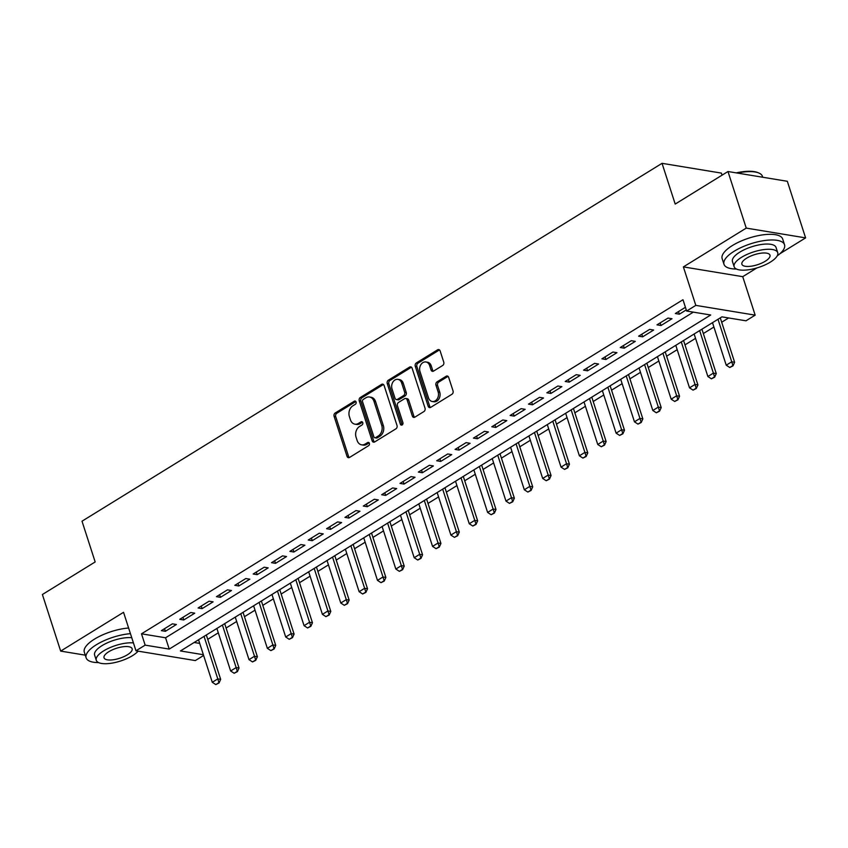 <?xml version="1.0" encoding="UTF-8"?>
<svg xmlns="http://www.w3.org/2000/svg" width="848" height="848" viewBox="0 0 848 848"><rect width="100%" height="100%" fill="white"/><g stroke="black" fill="none" stroke-linecap="round" stroke-linejoin="round"><path stroke-width="1.27" d="M356.086 401.973A1.749 1.346 -80.6 0 0 354.326 401.199L335.183 413.008A2.502 1.919 -80.6 0 0 334.101 416.336L347.023 456.341A2.502 1.919 -80.6 0 0 348.411 457.687A2.502 1.919 -80.6 0 0 349.535 457.443L368.679 445.635A1.749 1.346 -80.6 0 0 367.672 442.529L365.202 444.055A7.992 6.148 -80.6 0 1 361.598 444.829A7.992 6.148 -80.6 0 1 357.135 440.504L356.065 437.165A7.992 6.148 -80.6 0 1 359.531 426.502L362.001 424.975A1.749 1.346 -80.6 0 0 361.004 421.859L358.524 423.385A7.992 6.148 -80.6 0 1 354.93 424.17A7.992 6.148 -80.6 0 1 350.457 419.834L349.387 416.506A7.992 6.148 -80.6 0 1 352.853 405.832L355.333 404.305A1.749 1.346 -80.6 0 0 356.086 401.973M442.667 365.477A2.502 1.919 -80.6 0 0 443.758 362.138L440.133 350.924A2.502 1.919 -80.6 0 0 438.734 349.567A2.502 1.919 -80.6 0 0 437.61 349.811L416.347 362.923A2.502 1.919 -80.6 0 0 415.266 366.262L428.187 406.256A2.502 1.919 -80.6 0 0 429.576 407.612A2.502 1.919 -80.6 0 0 430.699 407.369L451.963 394.246A2.502 1.919 -80.6 0 0 453.044 390.917L448.666 377.36A2.502 1.919 -80.6 0 0 447.278 376.014A2.502 1.919 -80.6 0 0 446.154 376.247L437.049 381.865A2.502 1.919 -80.6 0 0 435.967 385.204L438.14 391.924A6.678 5.141 -80.6 0 1 437.282 398.74A6.678 5.141 -80.6 0 1 432.236 401.486A6.678 5.141 -80.6 0 1 428.505 397.871L419.993 371.541A6.678 5.141 -80.6 0 1 420.852 364.725A6.678 5.141 -80.6 0 1 425.897 361.969A6.678 5.141 -80.6 0 1 429.639 365.594L431.049 369.982A2.502 1.919 -80.6 0 0 432.448 371.329A2.502 1.919 -80.6 0 0 433.572 371.085L442.667 365.477M727.976 171.519L787.326 181.292L805.6 237.885L746.251 228.101L727.976 171.519L675.199 204.071L662.044 163.325L82.012 521.202L95.167 561.948L42.4 594.512L60.674 651.105L123.543 612.309L135.977 650.798L145.156 645.137L141.499 633.816L682.979 299.726L686.636 311.036L695.816 305.375L755.165 315.149L745.986 320.809L721.924 316.855L180.444 650.946L203.372 654.72M746.251 228.101L683.382 266.897L695.816 305.375M384.102 385.49A2.502 1.919 -80.6 0 0 382.702 384.144A2.502 1.919 -80.6 0 0 381.579 384.377L360.315 397.5A2.502 1.919 -80.6 0 0 359.234 400.828L372.155 440.833A2.502 1.919 -80.6 0 0 373.544 442.179A2.502 1.919 -80.6 0 0 374.668 441.935L395.931 428.823A2.502 1.919 -80.6 0 0 397.012 425.484L384.102 385.49M388.331 380.211L409.595 367.099A2.502 1.919 -80.6 0 1 410.718 366.855A2.502 1.919 -80.6 0 1 412.117 368.202L425.028 408.206A2.502 1.919 -80.6 0 1 423.947 411.534L414.852 417.152A2.502 1.919 -80.6 0 1 413.729 417.396A2.502 1.919 -80.6 0 1 412.329 416.039L407.093 399.821A2.502 1.919 -80.6 0 0 405.694 398.465A2.502 1.919 -80.6 0 0 404.57 398.708L398.539 402.429A2.502 1.919 -80.6 0 0 397.447 405.768L402.906 422.654A1.749 1.346 -80.6 0 1 400.383 424.212L387.25 383.55A2.502 1.919 -80.6 0 1 388.331 380.211L389.942 380.476L411.195 367.364L409.595 367.099M60.674 651.105L85.266 655.154M172.398 623.842L161.385 630.636L165.392 631.294L176.405 624.499L172.398 623.842M190.758 612.51L179.744 619.305L183.751 619.973L194.764 613.178L190.758 612.51M209.106 601.19L198.093 607.984L202.11 608.641L213.124 601.847L209.106 601.19M227.465 589.858L216.452 596.663L220.459 597.321L231.472 590.526L227.465 589.858M245.825 578.537L234.811 585.332L238.818 585.989L249.831 579.195L245.825 578.537M264.173 567.217L253.16 574.011L257.177 574.668L268.191 567.874L264.173 567.217M282.532 555.885L271.519 562.68L275.526 563.348L286.539 556.553L282.532 555.885M300.892 544.564L289.878 551.359L293.885 552.016L304.898 545.222L300.892 544.564M319.24 533.233L308.227 540.028L312.244 540.695L323.258 533.901L319.24 533.233M337.599 521.912L326.586 528.707L330.593 529.364L341.606 522.569L337.599 521.912M355.948 510.591L344.945 517.386L348.952 518.043L359.965 511.249L355.948 510.591M374.307 499.26L363.294 506.055L367.301 506.722L378.314 499.917L374.307 499.26M392.666 487.939L381.653 494.734L385.66 495.391L396.673 488.596L392.666 487.939M411.015 476.608L400.002 483.402L404.019 484.07L415.032 477.276L411.015 476.608M429.374 465.287L418.361 472.082L422.368 472.739L433.381 465.944L429.374 465.287M447.733 453.966L436.72 460.761L440.727 461.418L451.74 454.623L447.733 453.966M466.082 442.635L455.069 449.429L459.086 450.087L470.099 443.292L466.082 442.635M484.441 431.314L473.428 438.109L477.435 438.766L488.448 431.971L484.441 431.314M502.8 419.983L491.787 426.777L495.794 427.445L506.807 420.65L502.8 419.983M521.149 408.662L510.136 415.456L514.153 416.114L525.166 409.319L521.149 408.662M539.508 397.33L528.495 404.136L532.502 404.793L543.515 397.998L539.508 397.33M557.867 386.01L546.854 392.804L550.861 393.461L561.874 386.667L557.867 386.01M576.216 374.689L565.203 381.483L569.209 382.141L580.223 375.346L576.216 374.689M594.575 363.357L583.562 370.152L587.569 370.82L598.582 364.025L594.575 363.357M612.924 352.037L601.91 358.831L605.928 359.488L616.941 352.694L612.924 352.037M631.283 340.705L620.27 347.5L624.276 348.168L635.29 341.373L631.283 340.705M649.642 329.384L638.629 336.179L642.636 336.836L653.649 330.042L649.642 329.384M667.991 318.064L656.977 324.858L660.995 325.515L672.008 318.721L667.991 318.064M141.499 633.816L165.561 637.781L693.335 312.138M685.428 307.305L675.337 313.527L679.343 314.184L686.276 309.912M207.739 639.339L218.307 632.809M226.098 628.008L236.666 621.489M244.457 616.687L255.025 610.168M262.806 605.355L273.374 598.836M281.165 594.035L291.733 587.516M299.514 582.703L310.092 576.184M317.873 571.382L328.441 564.863M336.232 560.062L346.8 553.532M354.581 548.73L365.149 542.211M372.94 537.409L383.508 530.89M391.299 526.078L401.867 519.559M409.648 514.757L420.216 508.238M428.007 503.436L438.575 496.907M446.366 492.105L456.934 485.586M464.715 480.784L475.283 474.265M483.074 469.453L493.642 462.934M501.422 458.132L512.001 451.613M519.782 446.811L530.35 440.282M538.141 435.48L548.709 428.961M556.489 424.159L567.058 417.629M574.849 412.828L585.417 406.309M593.208 401.507L603.776 394.988M611.556 390.175L622.125 383.656M629.916 378.855L640.484 372.336M648.275 367.534L658.843 361.004M666.623 356.202L677.192 349.683M684.983 344.882L695.551 338.363M703.331 333.55L713.91 327.031M721.69 322.229L728.623 317.958M194.15 642.487L199.715 643.399M722.051 175.165L721.394 173.098L662.044 163.325M683.382 266.897L742.731 276.671L756.882 267.936M779.906 253.732L805.6 237.885M742.731 276.671L755.165 315.149M203.615 655.462L195.326 660.571L135.977 650.798M145.156 645.137L169.218 649.091L710.698 315L686.636 311.036M165.561 637.781L169.218 649.091M165.392 631.294L164.554 628.686M183.751 619.973L182.903 617.355M202.11 608.641L201.262 606.034M220.459 597.321L219.621 594.702M238.818 585.989L237.97 583.382M257.177 574.668L256.329 572.05M275.526 563.348L274.688 560.729M293.885 552.016L293.037 549.409M312.244 540.695L311.396 538.077M330.593 529.364L329.755 526.756M348.952 518.043L348.104 515.425M367.301 506.722L366.463 504.104M385.66 495.391L384.812 492.783M404.019 484.07L403.171 481.452M422.368 472.739L421.53 470.131M440.727 461.418L439.879 458.8M459.086 450.087L458.238 447.479M477.435 438.766L476.597 436.148M495.794 427.445L494.946 424.827M514.153 416.114L513.305 413.506M532.502 404.793L531.664 402.175M550.861 393.461L550.013 390.854M569.209 382.141L568.372 379.522M587.569 370.82L586.721 368.202M605.928 359.488L605.08 356.881M624.276 348.168L623.439 345.549M642.636 336.836L641.788 334.229M660.995 325.515L660.147 322.897M679.343 314.184L678.506 311.576M354.93 424.17L356.531 424.435A7.992 6.148 -80.6 0 0 360.124 423.65L358.524 423.385M362.531 422.166L360.124 423.65M361.598 444.829L363.209 445.094A7.992 6.148 -80.6 0 0 366.802 444.32L365.202 444.055M369.209 442.836L366.802 444.32M355.853 401.507L336.783 413.273A2.502 1.919 -80.6 0 0 335.702 416.601L348.623 456.595A2.502 1.919 -80.6 0 0 349.249 457.591M383.466 384.504A2.502 1.919 -80.6 0 0 383.179 384.642L361.926 397.765A2.502 1.919 -80.6 0 0 360.835 401.093L373.756 441.098A2.502 1.919 -80.6 0 0 374.392 442.084M363.304 399.387A1.749 1.346 -80.6 0 0 362.541 401.719L373.883 436.826A1.749 1.346 -80.6 0 0 375.643 437.61L378.261 435.989A7.992 6.148 -80.6 0 0 381.727 425.325L373.979 401.327A7.992 6.148 -80.6 0 0 369.516 397.002A7.992 6.148 -80.6 0 0 365.912 397.776L363.304 399.387M374.858 437.78L376.47 438.034A1.749 1.346 -80.6 0 0 377.254 437.865L375.643 437.61M369.516 397.002L371.117 397.267A7.992 6.148 -80.6 0 1 375.579 401.592L383.338 425.59A7.992 6.148 -80.6 0 1 379.862 436.254L377.254 437.865M405.694 398.465L407.294 398.73A2.502 1.919 -80.6 0 1 408.694 400.086L413.93 416.304A2.502 1.919 -80.6 0 0 414.566 417.29M389.942 380.476A2.502 1.919 -80.6 0 0 388.85 383.815L401.984 424.477A1.749 1.346 -80.6 0 0 402.217 424.933M401.655 382.989A6.678 5.141 -80.6 0 0 397.924 379.363A6.678 5.141 -80.6 0 0 392.868 382.119A6.678 5.141 -80.6 0 0 392.02 388.935L395.009 398.21A2.502 1.919 -80.6 0 0 396.408 399.567A2.502 1.919 -80.6 0 0 397.532 399.323L403.563 395.603A2.502 1.919 -80.6 0 0 404.655 392.264L401.655 382.989L403.256 383.254A6.678 5.141 -80.6 0 0 399.525 379.628L397.924 379.363M396.408 399.567L398.009 399.832A2.502 1.919 -80.6 0 0 399.132 399.588L397.532 399.323M403.256 383.254L406.256 392.529A2.502 1.919 -80.6 0 1 405.174 395.857L399.132 399.588M425.897 361.969L427.509 362.234A6.678 5.141 -80.6 0 1 431.24 365.859L432.66 370.247A2.502 1.919 -80.6 0 0 433.286 371.233M432.236 401.486L433.837 401.751A6.678 5.141 -80.6 0 0 438.882 399.005A6.678 5.141 -80.6 0 0 439.741 392.189L438.14 391.924M448.041 376.374A2.502 1.919 -80.6 0 0 447.755 376.512L438.66 382.13A2.502 1.919 -80.6 0 0 437.568 385.458L439.741 392.189M439.497 349.927A2.502 1.919 -80.6 0 0 439.211 350.076L417.958 363.188A2.502 1.919 -80.6 0 0 416.866 366.527L429.788 406.521A2.502 1.919 -80.6 0 0 430.424 407.506M198.549 639.774L212.286 682.301L217.788 678.898L204.05 636.382M218.561 682.894L215.816 684.59L219.049 682.969L217.788 678.898L220.671 679.375L206.329 634.972M212.286 682.301L215.816 684.59M219.049 682.969L220.671 679.375M130.444 633.668A31.811 11.3 162.1 0 0 96.354 644.756A31.811 11.3 162.1 0 0 86.136 657.836A31.811 11.3 162.1 0 0 98.601 662.595M128.62 628.018A31.811 11.3 162.1 0 0 94.531 639.095A31.811 11.3 162.1 0 0 84.312 652.176L86.136 657.836M133.433 642.922A22.907 8.141 162.1 0 0 103.657 650.882A22.907 8.141 162.1 0 0 96.29 660.306L94.616 655.101A22.907 8.141 -17.9 0 1 101.972 645.678A22.907 8.141 -17.9 0 1 131.747 637.707M96.29 660.306A22.907 8.141 162.1 0 0 110.176 663.39A22.907 8.141 162.1 0 0 132.521 655.642A22.907 8.141 162.1 0 0 138.118 651.147M127.391 654.794A14.766 5.247 162.1 0 0 132.14 648.731A14.766 5.247 162.1 0 0 123.193 646.738A14.766 5.247 162.1 0 0 108.788 651.73A14.766 5.247 162.1 0 0 104.039 657.804A14.766 5.247 162.1 0 0 112.985 659.797A14.766 5.247 162.1 0 0 127.391 654.794M777.203 255.884A31.811 11.3 162.1 0 0 784.527 244.733A31.811 11.3 162.1 0 0 765.256 240.44A31.811 11.3 162.1 0 0 734.209 251.209A31.811 11.3 162.1 0 0 723.991 264.29A31.811 11.3 162.1 0 0 736.446 269.039M784.527 244.733L782.704 239.072A31.811 11.3 162.1 0 0 763.423 234.779A31.811 11.3 162.1 0 0 732.375 245.549A31.811 11.3 162.1 0 0 722.157 258.629L723.991 264.29M734.145 266.749L732.46 261.544A22.907 8.141 -17.9 0 1 739.816 252.132A22.907 8.141 -17.9 0 1 762.172 244.372A22.907 8.141 -17.9 0 1 776.058 247.468L777.733 252.672A22.907 8.141 162.1 0 0 763.857 249.588A22.907 8.141 162.1 0 0 741.502 257.336A22.907 8.141 162.1 0 0 734.145 266.749A22.907 8.141 162.1 0 0 748.021 269.844A22.907 8.141 162.1 0 0 770.376 262.096A22.907 8.141 162.1 0 0 777.733 252.672M765.246 261.248A14.766 5.247 162.1 0 0 769.984 255.174A14.766 5.247 162.1 0 0 761.038 253.181A14.766 5.247 162.1 0 0 746.632 258.184A14.766 5.247 162.1 0 0 741.894 264.247A14.766 5.247 162.1 0 0 750.84 266.24A14.766 5.247 162.1 0 0 765.246 261.248M762.734 177.243L762.447 176.363A31.811 11.3 162.1 0 0 758.854 173.013A31.811 11.3 162.1 0 0 737.389 173.066M736.234 172.875A31.047 11.035 -17.9 0 1 757.995 172.653L758.854 173.013M216.897 628.453L230.635 670.98L236.147 667.577L222.409 625.05M236.921 671.574L234.165 673.27L237.398 671.648L236.147 667.577L239.03 668.054L224.688 623.64M230.635 670.98L234.165 673.27M237.398 671.648L239.03 668.054M235.256 617.121L248.994 659.649L254.495 656.257L240.768 613.729M255.28 660.242L252.524 661.938L255.757 660.327L254.495 656.257L257.389 656.734L243.047 612.32M248.994 659.649L252.524 661.938M255.757 660.327L257.389 656.734M253.616 605.801L267.343 648.328L272.855 644.925L259.117 602.398M273.628 648.921L270.883 650.617L274.116 648.996L272.855 644.925L275.738 645.402L261.396 600.999M267.343 648.328L270.883 650.617M274.116 648.996L275.738 645.402M271.964 594.469L285.702 636.996L291.214 633.604L277.476 591.077M291.988 637.59L289.232 639.297L292.465 637.675L291.214 633.604L294.097 634.081L279.755 589.667M285.702 636.996L289.232 639.297M292.465 637.675L294.097 634.081M290.323 583.148L304.061 625.676L309.562 622.273L295.825 579.746M310.347 626.269L307.591 627.965L310.824 626.343L309.562 622.273L312.456 622.75L298.104 578.347M304.061 625.676L307.591 627.965M310.824 626.343L312.456 622.75M308.683 571.828L322.41 614.355L327.922 610.952L314.184 568.425M328.695 614.938L325.939 616.644L329.183 615.023L327.922 610.952L330.805 611.429L316.463 567.015M322.41 614.355L325.939 616.644M329.183 615.023L330.805 611.429M327.031 560.496L340.769 603.023L346.281 599.631L332.543 557.104M347.055 603.617L344.299 605.313L347.532 603.691L346.281 599.631L349.164 600.098L334.822 555.694M340.769 603.023L344.299 605.313M347.532 603.691L349.164 600.098M345.39 549.175L359.128 591.703L364.629 588.3L350.892 545.773M365.403 592.296L362.658 593.992L365.891 592.37L364.629 588.3L367.523 588.777L353.171 544.374M359.128 591.703L362.658 593.992M365.891 592.37L367.523 588.777M363.739 537.844L377.477 580.371L382.989 576.979L369.251 534.452M383.762 580.965L381.006 582.661L384.239 581.05L382.989 576.979L385.872 577.456L371.53 533.042M377.477 580.371L381.006 582.661M384.239 581.05L385.872 577.456M382.098 526.523L395.836 569.05L401.337 565.648L387.61 523.121M402.122 569.644L399.366 571.34L402.599 569.718L401.337 565.648L404.231 566.125L389.889 521.721M395.836 569.05L399.366 571.34M402.599 569.718L404.231 566.125M400.457 515.202L414.195 557.719L419.696 554.327L405.959 511.8M420.47 558.313L417.725 560.019L420.958 558.397L419.696 554.327L422.58 554.804L408.238 510.39M414.195 557.719L417.725 560.019M420.958 558.397L422.58 554.804M418.806 503.871L432.544 546.398L438.056 543.006L424.318 500.479M438.829 546.992L436.073 548.688L439.306 547.066L438.056 543.006L440.939 543.473L426.597 499.069M432.544 546.398L436.073 548.688M439.306 547.066L440.939 543.473M437.165 492.55L450.903 535.077L456.404 531.675L442.677 489.148M457.189 535.671L454.433 537.367L457.666 535.745L456.404 531.675L459.298 532.152L444.956 487.748M450.903 535.077L454.433 537.367M457.666 535.745L459.298 532.152M455.524 481.219L469.251 523.746L474.763 520.354L461.026 477.827M475.537 524.34L472.792 526.036L476.025 524.424L474.763 520.354L477.647 520.831L463.305 476.417M469.251 523.746L472.792 526.036M476.025 524.424L477.647 520.831M473.873 469.898L487.611 512.425L493.123 509.023L479.385 466.495M493.896 513.019L491.14 514.715L494.373 513.093L493.123 509.023L496.006 509.5L481.664 465.096M487.611 512.425L491.14 514.715M494.373 513.093L496.006 509.5M492.232 458.567L505.97 501.094L511.471 497.702L497.734 455.175M512.256 501.687L509.5 503.394L512.733 501.772L511.471 497.702L514.365 498.179L500.013 453.765M505.97 501.094L509.5 503.394M512.733 501.772L514.365 498.179M510.591 447.246L524.318 489.773L529.83 486.37L516.093 443.854M530.604 490.367L527.848 492.063L531.092 490.441L529.83 486.37L532.714 486.847L518.372 442.444M524.318 489.773L527.848 492.063M531.092 490.441L532.714 486.847M528.94 435.925L542.678 478.452L548.19 475.05L534.452 432.522M548.963 479.035L546.207 480.742L549.44 479.12L548.19 475.05L551.073 475.527L536.731 431.113M542.678 478.452L546.207 480.742M549.44 479.12L551.073 475.527M547.299 424.594L561.037 467.121L566.538 463.729L552.801 421.202M567.312 467.714L564.567 469.41L567.8 467.799L566.538 463.729L569.432 464.195L555.08 419.792M561.037 467.121L564.567 469.41M567.8 467.799L569.432 464.195M565.658 413.273L579.385 455.8L584.897 452.397L571.16 409.87M585.671 456.394L582.915 458.09L586.159 456.468L584.897 452.397L587.781 452.874L573.439 408.471M579.385 455.8L582.915 458.09M586.159 456.468L587.781 452.874M584.007 401.941L597.745 444.469L603.246 441.077L589.519 398.549M604.03 445.062L601.274 446.758L604.507 445.147L603.246 441.077L606.14 441.554L591.798 397.14M597.745 444.469L601.274 446.758M604.507 445.147L606.14 441.554M602.366 390.621L616.104 433.148L621.605 429.745L607.868 387.218M622.379 433.741L619.634 435.437L622.867 433.816L621.605 429.745L624.488 430.222L610.147 385.819M616.104 433.148L619.634 435.437M622.867 433.816L624.488 430.222M620.715 379.3L634.452 421.816L639.964 418.424L626.227 375.897M640.738 422.41L637.982 424.117L641.215 422.495L639.964 418.424L642.848 418.901L628.506 374.487M634.452 421.816L637.982 424.117M641.215 422.495L642.848 418.901M639.074 367.968L652.812 410.496L658.313 407.104L644.586 364.576M659.097 411.089L656.341 412.785L659.574 411.163L658.313 407.104L661.207 407.57L646.865 363.167M652.812 410.496L656.341 412.785M659.574 411.163L661.207 407.57M657.433 356.648L671.171 399.175L676.672 395.772L662.935 353.245M677.446 399.768L674.701 401.464L677.934 399.843L676.672 395.772L679.555 396.249L665.214 351.846M671.171 399.175L674.701 401.464M677.934 399.843L679.555 396.249M675.782 345.316L689.519 387.843L695.031 384.451L681.294 341.924M695.805 388.437L693.049 390.133L696.282 388.522L695.031 384.451L697.915 384.928L683.573 340.514M689.519 387.843L693.049 390.133M696.282 388.522L697.915 384.928M694.141 333.995L707.879 376.523L713.38 373.12L699.642 330.593M714.164 377.116L711.408 378.812L714.641 377.19L713.38 373.12L716.274 373.597L701.932 329.194M707.879 376.523L711.408 378.812M714.641 377.19L716.274 373.597M712.5 322.664L726.227 365.191L731.739 361.799L718.002 319.272M732.513 365.785L729.757 367.491L733.001 365.87L731.739 361.799L734.622 362.276L720.281 317.862M726.227 365.191L729.757 367.491M733.001 365.87L734.622 362.276M355.8 401.443L354.326 401.199M369.156 442.773L367.672 442.529M362.478 422.103L361.004 421.859M348.623 456.595L347.023 456.341M335.702 416.601L334.101 416.336M336.783 413.273L335.183 413.008M373.756 441.098L372.155 440.833M360.835 401.093L359.234 400.828M361.926 397.765L360.315 397.5M383.179 384.642L381.579 384.377M379.862 436.254L378.261 435.989M383.338 425.59L381.727 425.325M375.579 401.592L373.979 401.327M413.93 416.304L412.329 416.039M408.694 400.086L407.093 399.821M401.984 424.477L400.383 424.212M388.85 383.815L387.25 383.55M405.174 395.857L403.563 395.603M406.256 392.529L404.655 392.264M432.66 370.247L431.049 369.982M431.24 365.859L429.639 365.594M437.568 385.458L435.967 385.204M438.66 382.13L437.049 381.865M447.755 376.512L446.154 376.247M429.788 406.521L428.187 406.256M416.866 366.527L415.266 366.262M417.958 363.188L416.347 362.923M439.211 350.076L437.61 349.811"/></g></svg>
